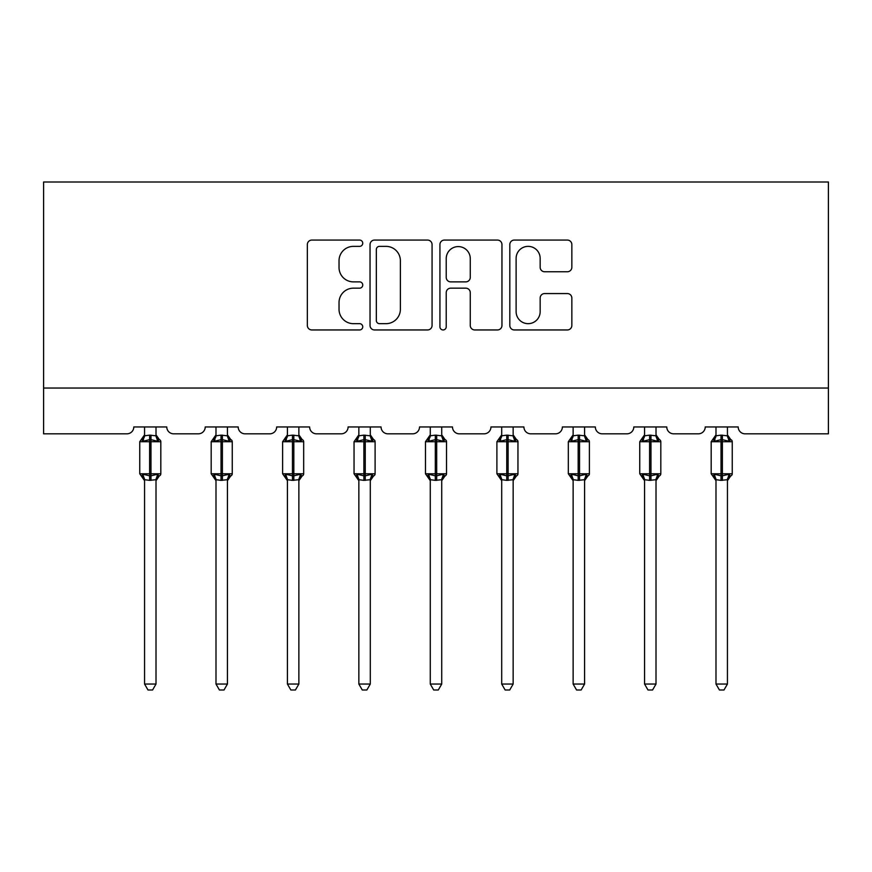 <?xml version="1.0" encoding="UTF-8"?>
<svg xmlns="http://www.w3.org/2000/svg" width="872" height="872" viewBox="0 0 872 872"><rect width="100%" height="100%" fill="white"/><g stroke="black" fill="none" stroke-linecap="round" stroke-linejoin="round"><path stroke-width="1.31" d="M362.741 243.223A3.15 3.15 0 0 0 359.591 240.073L311.838 240.073A4.491 4.491 0 0 0 307.347 244.563L307.347 325.463A4.491 4.491 0 0 0 311.838 329.954L359.591 329.954A3.15 3.15 0 0 0 362.741 326.815A3.15 3.15 0 0 0 359.591 323.665L353.411 323.665A14.377 14.377 0 0 1 339.034 309.288L339.034 302.54A14.377 14.377 0 0 1 353.411 288.163L359.591 288.163A3.15 3.15 0 0 0 362.741 285.013A3.15 3.15 0 0 0 359.591 281.874L353.411 281.874A14.377 14.377 0 0 1 339.034 267.486L339.034 260.75A14.377 14.377 0 0 1 353.411 246.362L359.591 246.362A3.15 3.15 0 0 0 362.741 243.223M567.345 271.759A4.491 4.491 0 0 0 571.847 267.268L571.847 244.563A4.491 4.491 0 0 0 567.345 240.073L514.317 240.073A4.491 4.491 0 0 0 509.815 244.563L509.815 325.463A4.491 4.491 0 0 0 514.317 329.954L567.345 329.954A4.491 4.491 0 0 0 571.847 325.463L571.847 298.05A4.491 4.491 0 0 0 567.345 293.559L544.651 293.559A4.491 4.491 0 0 0 540.16 298.05L540.16 311.642A12.023 12.023 0 0 1 528.138 323.665A12.023 12.023 0 0 1 516.115 311.642L516.115 258.385A12.023 12.023 0 0 1 528.138 246.362A12.023 12.023 0 0 1 540.16 258.385L540.16 267.268A4.491 4.491 0 0 0 544.651 271.759L567.345 271.759M828.4 388.04L828.4 181.997L43.6 181.997L43.6 433.82L126.931 433.82A6.867 6.867 0 0 0 133.798 426.953L166.77 426.953A6.867 6.867 0 0 0 173.637 433.82L198.358 433.82A6.867 6.867 0 0 0 205.225 426.953L238.198 426.953A6.867 6.867 0 0 0 245.065 433.82L269.786 433.82A6.867 6.867 0 0 0 276.664 426.953L309.625 426.953A6.867 6.867 0 0 0 316.492 433.82L341.225 433.82A6.867 6.867 0 0 0 348.092 426.953L381.053 426.953A6.867 6.867 0 0 0 387.92 433.82L412.652 433.82A6.867 6.867 0 0 0 419.519 426.953L452.481 426.953A6.867 6.867 0 0 0 459.348 433.82L484.08 433.82A6.867 6.867 0 0 0 490.947 426.953L523.909 426.953A6.867 6.867 0 0 0 530.776 433.82L555.508 433.82A6.867 6.867 0 0 0 562.375 426.953L595.336 426.953A6.867 6.867 0 0 0 602.214 433.82L626.935 433.82A6.867 6.867 0 0 0 633.802 426.953L666.775 426.953A6.867 6.867 0 0 0 673.642 433.82L698.363 433.82A6.867 6.867 0 0 0 705.23 426.953L738.203 426.953A6.867 6.867 0 0 0 745.07 433.82L828.4 433.82L828.4 388.04L43.6 388.04M432.065 244.563A4.491 4.491 0 0 0 427.574 240.073L374.535 240.073A4.491 4.491 0 0 0 370.044 244.563L370.044 325.463A4.491 4.491 0 0 0 374.535 329.954L427.574 329.954A4.491 4.491 0 0 0 432.065 325.463L432.065 244.563M444.426 240.073L497.465 240.073A4.491 4.491 0 0 1 501.956 244.563L501.956 325.463A4.491 4.491 0 0 1 497.465 329.954L474.76 329.954A4.491 4.491 0 0 1 470.27 325.463L470.27 292.654A4.491 4.491 0 0 0 465.779 288.163L450.715 288.163A4.491 4.491 0 0 0 446.224 292.654L446.224 326.815A3.15 3.15 0 0 1 443.074 329.954A3.15 3.15 0 0 1 439.935 326.815L439.935 244.563A4.491 4.491 0 0 1 444.426 240.073M379.483 246.362A3.15 3.15 0 0 0 376.333 249.512L376.333 320.525A3.15 3.15 0 0 0 379.483 323.665L386.002 323.665A14.377 14.377 0 0 0 400.379 309.288L400.379 260.75A14.377 14.377 0 0 0 386.002 246.362L379.483 246.362M470.27 258.613A12.023 12.023 0 0 0 458.247 246.591A12.023 12.023 0 0 0 446.224 258.613L446.224 277.372A4.491 4.491 0 0 0 450.715 281.874L465.779 281.874A4.491 4.491 0 0 0 470.27 277.372L470.27 258.613M144.567 479.927A5.036 4.807 180 0 0 141.918 475.698L142.899 474.226L149.603 475.829L149.603 473.779L150.976 473.779L150.976 439.662L157.669 441.276L159.314 439.575A2.289 2.289 0 0 1 160.819 441.723L139.749 441.723L139.749 473.779L149.603 473.779L149.603 439.662L142.899 441.276L141.918 439.804A5.036 4.807 0 0 0 144.567 435.575M156.012 684.051L152.567 690.003L148 690.003L144.567 684.051L156.012 684.051L156.012 479.687L149.603 480.363L149.603 475.829L150.976 475.829L150.976 473.779L160.819 473.779A2.289 2.289 0 0 1 159.314 475.927L158.65 475.698L159.314 475.927L156.012 480.657M144.567 684.051L144.567 479.894L142.899 474.226M149.603 480.363L144.556 479.687M144.567 426.953L144.556 435.815L149.603 435.139L156.012 435.815L156.012 426.953M150.976 480.363L150.976 475.829L157.669 474.226L158.65 475.698A5.036 4.807 180 0 0 156.012 479.927M142.899 441.276L143.575 439.325M157.669 441.276L156.012 435.815M156.012 479.687L157.669 474.226M215.994 479.927A5.036 4.807 180 0 0 213.346 475.698L214.327 474.226L221.03 475.829L221.03 473.779L222.404 473.779L222.404 439.662L229.096 441.276L230.742 439.575A2.289 2.289 0 0 1 232.246 441.723L211.188 441.723L211.188 473.779L221.03 473.779L221.03 439.662L214.327 441.276L213.346 439.804A5.036 4.807 0 0 0 215.994 435.575M227.439 684.051L224.006 690.003L219.428 690.003L215.994 684.051L227.439 684.051L227.439 479.687L221.03 480.363L221.03 475.829L222.404 475.829L222.404 473.779L232.246 473.779A2.289 2.289 0 0 1 230.742 475.927L230.077 475.698L230.742 475.927L227.439 480.657M215.994 684.051L215.994 479.894L214.327 474.226M221.03 480.363L215.984 479.687M215.994 426.953L215.984 435.815L221.03 435.139L227.439 435.815L227.439 426.953M222.404 480.363L222.404 475.829L229.096 474.226L230.077 475.698A5.036 4.807 180 0 0 227.439 479.927M214.327 441.276L215.003 439.325M229.096 441.276L227.439 435.815M227.439 479.687L229.096 474.226M287.422 479.927A5.036 4.807 180 0 0 284.773 475.698L285.754 474.226L292.458 475.829L292.458 473.779L293.831 473.779L293.831 439.662L300.524 441.276L302.17 439.575A2.289 2.289 0 0 1 303.674 441.723L282.615 441.723L282.615 473.779L292.458 473.779L292.458 439.662L285.754 441.276L284.773 439.804A5.036 4.807 0 0 0 287.422 435.575M298.867 684.051L295.434 690.003L290.856 690.003L287.422 684.051L298.867 684.051L298.867 479.687L292.458 480.363L292.458 475.829L293.831 475.829L293.831 473.779L303.674 473.779A2.289 2.289 0 0 1 302.17 475.927L301.516 475.698L302.17 475.927L298.867 480.657M287.422 684.051L287.422 479.894L285.754 474.226M292.458 480.363L287.411 479.687M287.422 426.953L287.411 435.815L292.458 435.139L298.867 435.815L298.867 426.953M293.831 480.363L293.831 475.829L300.524 474.226L301.516 475.698A5.036 4.807 180 0 0 298.867 479.927M285.754 441.276L286.43 439.325M300.524 441.276L298.867 435.815M298.867 479.687L300.524 474.226M358.85 479.927A5.036 4.807 180 0 0 356.201 475.698L357.182 474.226L363.886 475.829L363.886 473.779L365.259 473.779L365.259 439.662L371.952 441.276L373.598 439.575A2.289 2.289 0 0 1 375.102 441.723L354.043 441.723L354.043 473.779L363.886 473.779L363.886 439.662L357.182 441.276L356.201 439.804A5.036 4.807 0 0 0 358.85 435.575M370.295 684.051L366.861 690.003L362.283 690.003L358.85 684.051L370.295 684.051L370.295 479.687L363.886 480.363L363.886 475.829L365.259 475.829L365.259 473.779L375.102 473.779A2.289 2.289 0 0 1 373.598 475.927L372.944 475.698L373.598 475.927L370.295 480.657M358.85 684.051L358.85 479.894L357.182 474.226M363.886 480.363L358.839 479.687M358.85 426.953L358.839 435.815L363.886 435.139L370.295 435.815L370.295 426.953M365.259 480.363L365.259 475.829L371.952 474.226L372.944 475.698A5.036 4.807 180 0 0 370.295 479.927M357.182 441.276L357.858 439.325M371.952 441.276L370.295 435.815M370.295 479.687L371.952 474.226M430.278 479.927A5.036 4.807 180 0 0 427.629 475.698L428.621 474.226L435.313 475.829L435.313 473.779L436.687 473.779L436.687 439.662L443.379 441.276L445.025 439.575A2.289 2.289 0 0 1 446.529 441.723L425.471 441.723L425.471 473.779L435.313 473.779L435.313 439.662L428.621 441.276L427.629 439.804A5.036 4.807 0 0 0 430.278 435.575M441.723 684.051L438.289 690.003L433.711 690.003L430.278 684.051L441.723 684.051L441.723 479.687L435.313 480.363L435.313 475.829L436.687 475.829L436.687 473.779L446.529 473.779A2.289 2.289 0 0 1 445.025 475.927L444.371 475.698L445.025 475.927L441.723 480.657M430.278 684.051L430.278 479.687L428.621 474.226M435.313 480.363L430.278 479.687M430.278 426.953L430.278 435.815L435.313 435.139L441.723 435.815L441.723 426.953M436.687 480.363L436.687 475.829L443.379 474.226L444.371 475.698A5.036 4.807 180 0 0 441.723 479.927M428.621 441.276L429.286 439.325M443.379 441.276L441.723 435.815M441.723 479.687L443.379 474.226M501.705 479.927A5.036 4.807 180 0 0 499.057 475.698L500.048 474.226L506.741 475.829L506.741 473.779L508.114 473.779L508.114 439.662L514.818 441.276L516.453 439.575A2.289 2.289 0 0 1 517.957 441.723L496.898 441.723L496.898 473.779L506.741 473.779L506.741 439.662L500.048 441.276L499.057 439.804A5.036 4.807 0 0 0 501.705 435.575M513.15 684.051L509.717 690.003L505.139 690.003L501.705 684.051L513.15 684.051L513.161 479.687L506.741 480.363L506.741 475.829L508.114 475.829L508.114 473.779L517.957 473.779A2.289 2.289 0 0 1 516.453 475.927L515.799 475.698L516.453 475.927L513.15 480.657M501.705 684.051L501.705 479.687L500.048 474.226M506.741 480.363L501.705 479.687M501.705 426.953L501.705 435.815L506.741 435.139L513.161 435.815L513.15 426.953M508.114 480.363L508.114 475.829L514.818 474.226L515.799 475.698A5.036 4.807 180 0 0 513.15 479.927M500.048 441.276L500.713 439.325M514.818 441.276L513.161 435.815M513.161 479.687L514.818 474.226M573.133 479.927A5.036 4.807 180 0 0 570.484 475.698L571.476 474.226L578.169 475.829L578.169 473.779L579.542 473.779L579.542 439.662L586.246 441.276L587.892 439.575A2.289 2.289 0 0 1 589.385 441.723L568.326 441.723L568.326 473.779L578.169 473.779L578.169 439.662L571.476 441.276L570.484 439.804A5.036 4.807 0 0 0 573.133 435.575M584.578 684.051L581.144 690.003L576.566 690.003L573.133 684.051L584.578 684.051L584.589 479.687L578.169 480.363L578.169 475.829L579.542 475.829L579.542 473.779L589.385 473.779A2.289 2.289 0 0 1 587.892 475.927L587.227 475.698L587.892 475.927L584.578 480.657M573.133 684.051L573.133 479.687L571.476 474.226M578.169 480.363L573.133 479.687M573.133 426.953L573.133 435.815L578.169 435.139L584.589 435.815L584.578 426.953M579.542 480.363L579.542 475.829L586.246 474.226L587.227 475.698A5.036 4.807 180 0 0 584.578 479.927M571.476 441.276L572.141 439.325M586.246 441.276L584.589 435.815M584.589 479.687L586.246 474.226M644.561 479.927A5.036 4.807 180 0 0 641.923 475.698L642.904 474.226L649.596 475.829L649.596 473.779L650.97 473.779L650.97 439.662L657.673 441.276L659.319 439.575A2.289 2.289 0 0 1 660.812 441.723L639.754 441.723L639.754 473.779L649.596 473.779L649.596 439.662L642.904 441.276L641.923 439.804A5.036 4.807 0 0 0 644.561 435.575M656.006 684.051L652.572 690.003L647.994 690.003L644.561 684.051L656.006 684.051L656.017 479.687L649.596 480.363L649.596 475.829L650.97 475.829L650.97 473.779L660.812 473.779A2.289 2.289 0 0 1 659.319 475.927L658.654 475.698L659.319 475.927L656.006 480.657M644.561 684.051L644.561 479.687L642.904 474.226M649.596 480.363L644.561 479.687M644.561 426.953L644.561 435.815L649.596 435.139L656.017 435.815L656.006 426.953M650.97 480.363L650.97 475.829L657.673 474.226L658.654 475.698A5.036 4.807 180 0 0 656.006 479.927M642.904 441.276L643.58 439.325M657.673 441.276L656.017 435.815M656.017 479.687L657.673 474.226M715.988 479.927A5.036 4.807 180 0 0 713.351 475.698L714.332 474.226L721.024 475.829L721.024 473.779L722.398 473.779L722.398 439.662L729.101 441.276L730.747 439.575A2.289 2.289 0 0 1 732.251 441.723L711.181 441.723L711.181 473.779L721.024 473.779L721.024 439.662L714.332 441.276L713.351 439.804A5.036 4.807 0 0 0 715.988 435.575M727.433 684.051L724 690.003L719.433 690.003L715.988 684.051L727.433 684.051L727.444 479.687L721.024 480.363L721.024 475.829L722.398 475.829L722.398 473.779L732.251 473.779A2.289 2.289 0 0 1 730.747 475.927L730.082 475.698L730.747 475.927L727.433 480.657M715.988 684.051L715.988 479.687L714.332 474.226M721.024 480.363L715.988 479.687M715.988 426.953L715.988 435.815L721.024 435.139L727.444 435.815L727.433 426.953M722.398 480.363L722.398 475.829L729.101 474.226L730.082 475.698A5.036 4.807 180 0 0 727.433 479.927M714.332 441.276L715.007 439.325M729.101 441.276L727.444 435.815M727.444 479.687L729.101 474.226M150.976 435.139L150.976 439.662L149.603 439.662L149.603 435.139M158.65 439.804A5.036 4.807 -0 0 1 156.012 435.575M222.404 435.139L222.404 439.662L221.03 439.662L221.03 435.139M230.077 439.804A5.036 4.807 -0 0 1 227.439 435.575M293.831 435.139L293.831 439.662L292.458 439.662L292.458 435.139M301.516 439.804A5.036 4.807 -0 0 1 298.867 435.575M365.259 435.139L365.259 439.662L363.886 439.662L363.886 435.139M372.944 439.804A5.036 4.807 -0 0 1 370.295 435.575M436.687 435.139L436.687 439.662L435.313 439.662L435.313 435.139M444.371 439.804A5.036 4.807 -0 0 1 441.723 435.575M508.114 435.139L508.114 439.662L506.741 439.662L506.741 435.139M515.799 439.804A5.036 4.807 -0 0 1 513.15 435.575M579.542 435.139L579.542 439.662L578.169 439.662L578.169 435.139M587.227 439.804A5.036 4.807 -0 0 1 584.578 435.575M650.97 435.139L650.97 439.662L649.596 439.662L649.596 435.139M658.654 439.804A5.036 4.807 -0 0 1 656.006 435.575M722.398 435.139L722.398 439.662L721.024 439.662L721.024 435.139M730.082 439.804A5.036 4.807 -0 0 1 727.433 435.575M160.819 473.779L160.819 441.723M144.567 480.657L139.749 473.779M144.567 434.845L139.749 441.723M159.314 439.575L156.012 434.845M232.246 473.779L232.246 441.723M215.994 480.657L211.188 473.779M215.994 434.845L211.188 441.723M230.742 439.575L227.439 434.845M303.674 473.779L303.674 441.723M287.422 480.657L282.615 473.779M287.422 434.845L282.615 441.723M302.17 439.575L298.867 434.845M375.102 473.779L375.102 441.723M358.85 480.657L354.043 473.779M358.85 434.845L354.043 441.723M373.598 439.575L370.295 434.845M446.529 473.779L446.529 441.723M430.278 480.657L425.471 473.779M430.278 434.845L425.471 441.723M445.025 439.575L441.723 434.845M517.957 473.779L517.957 441.723M501.705 480.657L496.898 473.779M501.705 434.845L496.898 441.723M516.453 439.575L513.15 434.845M589.385 473.779L589.385 441.723M573.133 480.657L568.326 473.779M573.133 434.845L568.326 441.723M587.892 439.575L584.578 434.845M660.812 473.779L660.812 441.723M644.561 480.657L639.754 473.779M644.561 434.845L639.754 441.723M659.319 439.575L656.006 434.845M732.251 473.779L732.251 441.723M715.988 480.657L711.181 473.779M715.988 434.845L711.181 441.723M730.747 439.575L727.433 434.845"/></g></svg>
